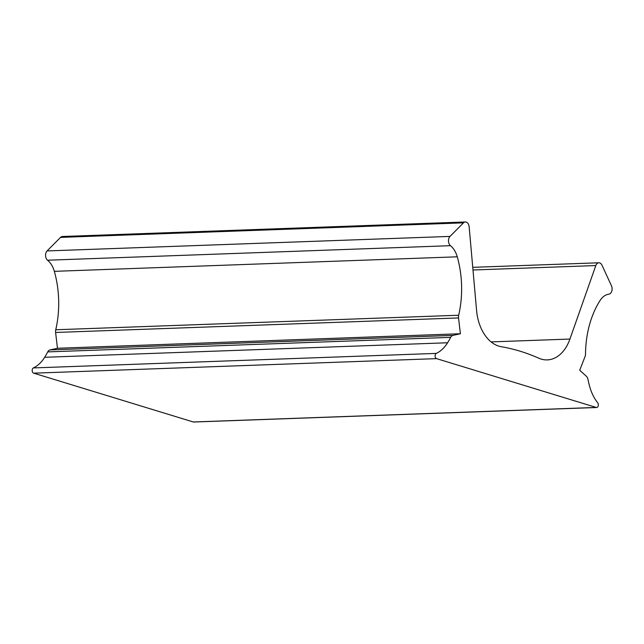 <?xml version="1.0" encoding="UTF-8"?>
<svg xmlns="http://www.w3.org/2000/svg" width="644" height="644" viewBox="0 0 644 644"><rect width="100%" height="100%" fill="white"/><g stroke="black" fill="none" stroke-linecap="round" stroke-linejoin="round"><path stroke-width="0.97" d="M193.289 421.981L596.215 407.451L436.6 358.636A2.705 1.811 -92.1 0 1 435.127 355.44A2.705 1.811 -92.1 0 1 436.318 353.395L33.391 367.925A2.705 1.811 87.9 0 0 32.2 369.962A2.705 1.811 87.9 0 0 33.673 373.166L193.289 421.981A2.705 1.811 87.9 0 0 193.699 422.029L596.626 407.507A2.705 1.811 87.9 0 0 598.252 405.704A2.705 1.811 87.9 0 0 597.664 402.742A40.628 27.129 -92.1 0 1 589.582 386.191A81.257 54.265 -92.1 0 1 587.956 379.356A5.418 3.614 -92.1 0 0 586.306 376.193L579.713 370.236L585.034 356.631A5.418 3.614 -92.1 0 0 585.517 354.031A81.257 54.265 -92.1 0 1 586.322 341.24A81.257 54.265 -92.1 0 1 600.079 300.49A21.671 14.474 -92.1 0 1 608.926 294.147A5.418 3.614 -92.1 0 0 611.454 285.775L601.995 265.223A5.418 3.614 -92.1 0 0 598.831 262.784A5.418 3.614 -92.1 0 0 595.813 265.561L569.924 339.058A40.628 27.129 -92.1 0 1 547.279 359.899A40.628 27.129 -92.1 0 1 538.811 358.201A325.019 217.06 87.9 0 0 501.193 346.697A40.628 27.129 -92.1 0 1 476.584 310.513L469.154 226.825A5.418 3.614 -92.1 0 0 465.371 221.971A5.418 3.614 -92.1 0 0 463.479 222.856L450.011 236.404A5.418 3.614 -92.1 0 0 448.53 239.834A5.418 3.614 -92.1 0 0 450.462 245.686A21.671 14.474 -92.1 0 1 457.264 256.811A81.257 54.265 -92.1 0 1 458.673 315.238L55.746 329.76A5.418 3.614 87.9 0 0 55.601 330.589A5.418 3.614 87.9 0 0 55.601 332.465L458.528 317.943A5.418 3.614 -92.1 0 1 458.528 316.059A5.418 3.614 -92.1 0 1 458.673 315.238M465.371 221.971L62.436 236.493A5.418 3.614 87.9 0 0 60.552 237.386L47.084 250.935A5.418 3.614 87.9 0 0 45.603 254.364A5.418 3.614 87.9 0 0 47.535 260.216L450.462 245.686M33.391 367.925A40.628 27.129 87.9 0 0 44.669 357.291A81.257 54.265 87.9 0 0 47.728 351.89L450.663 337.367A81.257 54.265 -92.1 0 1 447.596 342.769A40.628 27.129 -92.1 0 1 436.318 353.395M596.215 407.451A2.705 1.811 87.9 0 0 596.626 407.507M458.528 317.943L460.404 333.745L452.917 335.403L49.982 349.925A5.418 3.614 87.9 0 0 47.728 351.89M450.663 337.367A5.418 3.614 -92.1 0 1 452.917 335.403M49.982 349.925L57.469 348.267L55.601 332.465M47.535 260.216A21.671 14.474 87.9 0 1 54.338 271.341A81.257 54.265 -92.1 0 1 55.746 329.76M460.404 333.745L57.469 348.267M47.084 250.935L450.011 236.404M436.6 358.636L33.673 373.166M54.338 271.341L457.264 256.811M491.082 341.9L569.924 339.058M595.813 265.561L472.986 269.989M44.669 357.291L447.596 342.769M60.552 237.386L463.479 222.856M472.752 267.332L598.831 262.784"/></g></svg>
